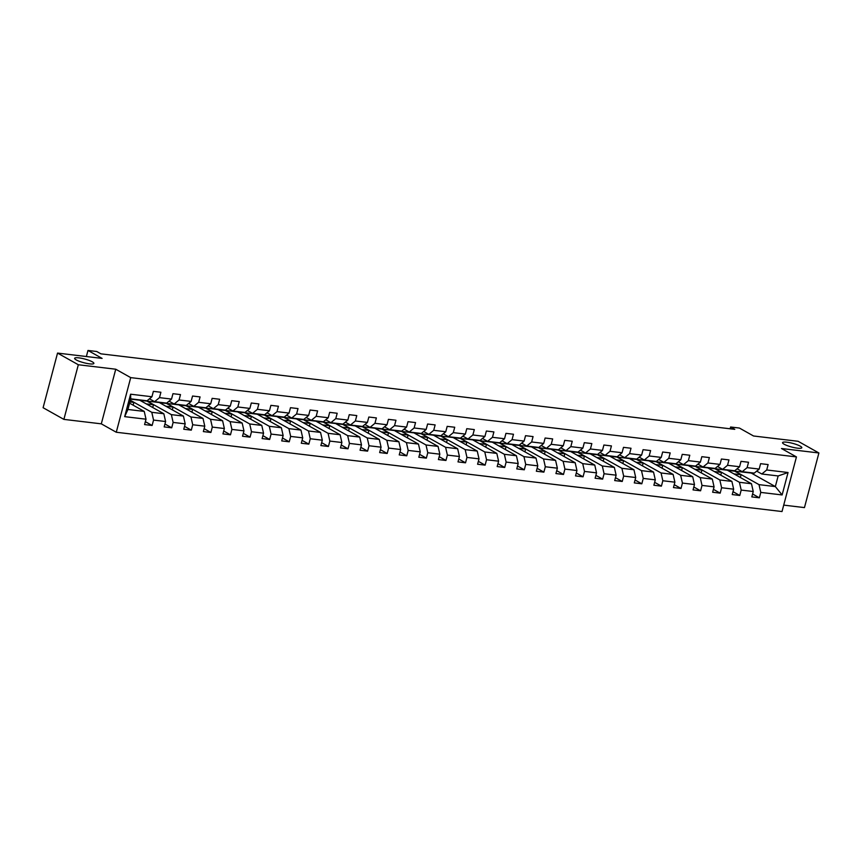 <?xml version="1.0" encoding="UTF-8"?>
<svg xmlns="http://www.w3.org/2000/svg" width="862" height="862" viewBox="0 0 862 862"><rect width="100%" height="100%" fill="white"/><g stroke="black" fill="none" stroke-linecap="round" stroke-linejoin="round"><path stroke-width="1.29" d="M784.151 444.232A9.956 1.896 -165.2 0 1 782.556 442.637A9.956 1.896 -165.2 0 1 789.635 442.648A9.956 1.896 -165.2 0 1 800.216 446.139A9.956 1.896 -165.2 0 1 801.811 447.734A9.956 1.896 -165.2 0 1 794.732 447.723A9.956 1.896 -165.2 0 1 784.151 444.232M76.212 359.907A9.956 1.896 -165.2 0 1 74.628 358.323A9.956 1.896 -165.2 0 1 81.707 358.323A9.956 1.896 -165.2 0 1 92.288 361.825A9.956 1.896 -165.2 0 1 93.883 363.408A9.956 1.896 -165.2 0 1 86.793 363.408A9.956 1.896 -165.2 0 1 76.212 359.907M783.709 505.121L804.462 507.599L818.9 452.97L798.115 441.29L753.539 435.989L739.402 428.048L730.61 427.002L730.136 428.78M116.273 432.25L782.017 511.543L796.445 456.914L130.712 377.621L116.273 432.25L101.307 423.845L115.745 369.216L78.323 364.755L63.885 419.385L101.307 423.845M63.885 419.385L43.1 407.715L57.538 353.086L102.104 358.398L87.978 350.457L86.372 356.523M78.323 364.755L57.538 353.086M727.711 470.393L751.222 473.044L775.337 486.577L778.149 475.953L761.825 474.003L766.706 469.973L768.128 464.575L760.596 463.681L759.174 469.068L747.117 467.635L748.539 462.247L741.008 461.353L739.585 466.741L727.528 465.308L728.95 459.909L721.419 459.015L719.996 464.402L707.939 462.969L709.372 457.582L701.83 456.688L700.407 462.075L688.361 460.631L689.783 455.244L682.241 454.349L680.818 459.737L668.772 458.304L670.194 452.916L662.662 452.022L661.229 457.41L649.183 455.966L650.605 450.578L643.074 449.684L641.64 455.071L629.594 453.638L631.016 448.251L623.485 447.346L622.062 452.744L610.005 451.3L611.427 445.913L603.896 445.018L602.473 450.406L590.416 448.973L591.838 443.585L584.307 442.68L582.884 448.078L570.827 446.635L572.249 441.247L564.718 440.353L563.295 445.74L551.238 444.307L552.661 438.92L545.129 438.015L543.707 443.413L531.649 441.969L533.072 436.581L525.54 435.687L524.118 441.075L512.06 439.642L513.483 434.254L505.951 433.349L504.529 438.736L492.471 437.303L493.904 431.916L486.362 431.022L484.94 436.409L472.882 434.976L474.315 429.588L466.773 428.683L465.351 434.071L453.304 432.638L454.727 427.25L447.184 426.356L445.762 431.743L433.715 430.31L435.138 424.912L427.606 424.018L426.173 429.405L414.126 427.972L415.549 422.585L408.017 421.69L406.595 427.078L394.537 425.645L395.96 420.247L388.428 419.352L387.006 424.74L374.948 423.307L376.371 417.919L368.839 417.025L367.417 422.412L355.359 420.979L356.782 415.581L349.25 414.687L347.828 420.074L335.771 418.641L337.193 413.254L329.661 412.359L328.239 417.747L316.182 416.303L317.604 410.915L310.072 410.021L308.65 415.409L296.593 413.975L298.015 408.588L290.483 407.694L289.061 413.081L277.004 411.637L278.426 406.25L270.894 405.355L269.472 410.743L257.415 409.31L258.848 403.922L251.305 403.017L249.883 408.416L237.826 406.972L239.259 401.584L231.716 400.69L230.294 406.077L218.248 404.644L219.67 399.257L212.138 398.352L210.705 403.75L198.659 402.306L200.081 396.919L192.549 396.024L191.116 401.412L179.07 399.979L180.492 394.591L172.96 393.686L171.538 399.074L159.481 397.641L160.903 392.253L153.371 391.359L151.949 396.746L130.604 394.203L124.667 416.648L127.932 409.472L144.245 411.411L129.591 403.179M766.706 469.973L788.051 472.516L782.125 494.95L760.78 492.407L759.357 497.805L752.591 494.001M124.667 416.648L146.012 419.191L144.59 424.578L152.121 425.472L153.555 420.085L165.601 421.518L164.179 426.905L171.71 427.811L173.133 422.423L185.19 423.856L183.768 429.244L191.299 430.138L192.722 424.75L204.779 426.184L203.357 431.582L210.888 432.476L212.311 427.089L224.368 428.522L222.946 433.909L230.477 434.804L231.9 429.416L243.957 430.849L242.534 436.247L250.066 437.142L251.488 431.754L263.546 433.187L262.123 438.575L269.655 439.469L271.077 434.082L283.135 435.515L281.712 440.913L289.244 441.807L290.666 436.42L302.724 437.853L301.301 443.24L308.833 444.135L310.255 438.747L322.313 440.191L320.88 445.579L328.422 446.473L329.844 441.085L341.891 442.518L340.468 447.906L348.011 448.8L349.433 443.413L361.48 444.857L360.057 450.244L367.589 451.138L369.022 445.751L381.069 447.184L379.646 452.572L387.178 453.477L388.611 448.078L400.658 449.522L399.235 454.91L406.767 455.804L408.189 450.417L420.247 451.85L418.824 457.237L426.356 458.142L427.778 452.744L439.835 454.188L438.413 459.575L445.945 460.47L447.367 455.082L459.424 456.515L458.002 461.903L465.534 462.808L466.956 457.42L479.013 458.853L477.591 464.241L485.123 465.135L486.545 459.748L498.602 461.181L497.18 466.568L504.712 467.473L506.134 462.086L518.191 463.519L516.769 468.906L524.301 469.801L525.723 464.413L537.78 465.846L536.347 471.234L543.89 472.139L545.312 466.751L557.369 468.185L555.936 473.572L563.479 474.466L564.901 469.079L576.947 470.512L575.525 475.91L583.057 476.805L584.49 471.417L596.536 472.85L595.114 478.238L602.646 479.132L604.079 473.744L616.125 475.177L614.703 480.576L622.235 481.47L623.657 476.083L635.714 477.516L634.292 482.903L641.824 483.797L643.246 478.41L655.303 479.854L653.881 485.241L661.413 486.136L662.835 480.748L674.892 482.181L673.47 487.569L681.002 488.463L682.424 483.076L694.481 484.519L693.059 489.907L700.591 490.801L702.013 485.414L714.07 486.847L712.648 492.234L720.179 493.139L721.602 487.741L733.659 489.185L732.237 494.572L739.768 495.467L741.191 490.079L753.248 491.512L751.826 496.9L759.357 497.805M87.978 350.457L96.759 351.502L100.919 353.84L734.769 429.341L730.61 427.002M759.174 469.068L754.282 473.109L742.236 471.676L737.096 468.788M727.366 470.199L751.481 483.744L739.424 482.3L715.309 468.766L727.366 470.199M742.236 471.676L747.117 467.635M753.248 491.512L751.481 483.744M741.191 490.079L739.424 482.3M739.585 466.741L734.704 470.781L722.647 469.337L717.507 466.461M707.777 467.872L731.892 481.405L719.835 479.972L695.72 466.439L707.777 467.872M722.647 469.337L727.528 465.308M733.659 489.185L731.892 481.405M721.602 487.741L719.835 479.972M719.996 464.402L715.115 468.443L703.058 467.01L697.929 464.122M688.188 465.534L712.303 479.078L700.246 477.634L676.131 464.101L688.188 465.534M703.058 467.01L707.939 462.969M714.07 486.847L712.303 479.078M702.013 485.414L700.246 477.634M700.407 462.075L695.526 466.116L683.469 464.672L678.34 461.795M668.6 463.206L692.714 476.74L680.657 475.307L656.542 461.763L668.6 463.206M683.469 464.672L688.361 460.631M694.481 484.519L692.714 476.74M682.424 483.076L680.657 475.307M680.818 459.737L675.937 463.778L663.88 462.344L658.751 459.457M649.011 460.868L673.125 474.412L661.068 472.969L636.953 459.435L649.011 460.868M663.88 462.344L668.772 458.304M674.892 482.181L673.125 474.412M662.835 480.748L661.068 472.969M661.229 457.41L656.348 461.439L644.291 460.006L639.162 457.129M629.422 458.541L653.536 472.074L641.49 470.641L617.375 457.097L629.422 458.541M644.291 460.006L649.183 455.966M655.303 479.854L653.536 472.074M643.246 478.41L641.49 470.641M641.64 455.071L636.759 459.112L624.702 457.679L619.573 454.791M609.833 456.203L633.947 469.747L621.901 468.303L597.786 454.77L609.833 456.203M624.702 457.679L629.594 453.638M635.714 477.516L633.947 469.747M623.657 476.083L621.901 468.303M622.062 452.744L617.17 456.774L605.113 455.341L599.984 452.464M590.244 453.875L614.358 467.409L602.312 465.976L578.197 452.431L590.244 453.875M605.113 455.341L610.005 451.3M616.125 475.177L614.358 467.409M604.079 473.744L602.312 465.976M602.473 450.406L597.582 454.446L585.524 453.013L580.395 450.126M570.655 451.537L594.769 465.081L582.723 463.637L558.608 450.104L570.655 451.537M585.524 453.013L590.416 448.973M596.536 472.85L594.769 465.081M584.49 471.417L582.723 463.637M582.884 448.078L577.993 452.108L565.946 450.675L560.806 447.798M551.077 449.21L575.191 462.743L563.134 461.31L539.019 447.766L551.077 449.21M565.946 450.675L570.827 446.635M576.947 470.512L575.191 462.743M564.901 469.079L563.134 461.31M563.295 445.74L558.404 449.781L546.357 448.348L541.217 445.46M531.488 446.872L555.602 460.405L543.545 458.972L519.43 445.438L531.488 446.872M546.357 448.348L551.238 444.307M557.369 468.185L555.602 460.405M545.312 466.751L543.545 458.972M543.707 443.413L538.815 447.443L526.768 446.01L521.629 443.133M511.899 444.544L536.013 458.078L523.956 456.644L499.841 443.1L511.899 444.544M526.768 446.01L531.649 441.969M537.78 465.846L536.013 458.078M525.723 464.413L523.956 456.644M524.118 441.075L519.236 445.115L507.179 443.682L502.04 440.794M492.31 442.206L516.424 455.739L504.367 454.306L480.253 440.773L492.31 442.206M507.179 443.682L512.06 439.642M518.191 463.519L516.424 455.739M506.134 462.086L504.367 454.306M504.529 438.736L499.648 442.777L487.59 441.344L482.451 438.467M472.721 439.868L496.835 453.412L484.778 451.979L460.664 438.435L472.721 439.868M487.59 441.344L492.471 437.303M498.602 461.181L496.835 453.412M486.545 459.748L484.778 451.979M484.94 436.409L480.059 440.45L468.001 439.006L462.872 436.129M453.132 437.54L477.246 451.074L465.189 449.641L441.075 436.107L453.132 437.54M468.001 439.006L472.882 434.976M479.013 458.853L477.246 451.074M466.956 457.42L465.189 449.641M465.351 434.071L460.47 438.111L448.412 436.678L443.283 433.801M433.543 435.202L457.657 448.746L445.6 447.313L421.486 433.769L433.543 435.202M448.412 436.678L453.304 432.638M459.424 456.515L457.657 448.746M447.367 455.082L445.6 447.313M445.762 431.743L440.881 435.784L428.823 434.34L423.695 431.463M413.954 432.875L438.068 446.408L426.011 444.975L401.897 431.442L413.954 432.875M428.823 434.34L433.715 430.31M439.835 454.188L438.068 446.408M427.778 452.744L426.011 444.975M426.173 429.405L421.292 433.446L409.234 432.013L404.106 429.125M394.365 430.537L418.479 444.081L406.433 442.648L382.319 429.104L394.365 430.537M409.234 432.013L414.126 427.972M420.247 451.85L418.479 444.081M408.189 450.417L406.433 442.648M406.595 427.078L401.703 431.119L389.646 429.675L384.517 426.798M374.776 428.209L398.89 441.743L386.844 440.31L362.73 426.776L374.776 428.209M389.646 429.675L394.537 425.645M400.658 449.522L398.89 441.743M388.611 448.078L386.844 440.31M387.006 424.74L382.114 428.78L370.057 427.347L364.928 424.46M355.187 425.871L379.302 439.415L367.255 437.971L343.141 424.438L355.187 425.871M370.057 427.347L374.948 423.307M381.069 447.184L379.302 439.415M369.022 445.751L367.255 437.971M367.417 422.412L362.525 426.453L350.468 425.009L345.339 422.132M335.609 423.544L359.723 437.077L347.666 435.644L323.552 422.111L335.609 423.544M350.468 425.009L355.359 420.979M361.48 444.857L359.723 437.077M349.433 443.413L347.666 435.644M347.828 420.074L342.936 424.115L330.889 422.682L325.75 419.794M316.02 421.206L340.134 434.75L328.077 433.306L303.963 419.772L316.02 421.206M330.889 422.682L335.771 418.641M341.891 442.518L340.134 434.75M329.844 441.085L328.077 433.306M328.239 417.747L323.347 421.787L311.301 420.344L306.161 417.467M296.431 418.878L320.545 432.412L308.488 430.978L284.374 417.434L296.431 418.878M311.301 420.344L316.182 416.303M322.313 440.191L320.545 432.412M310.255 438.747L308.488 430.978M308.65 415.409L303.758 419.449L291.712 418.016L286.572 415.128M276.842 416.54L300.957 430.084L288.899 428.64L264.785 415.107L276.842 416.54M291.712 418.016L296.593 413.975M302.724 437.853L300.957 430.084M290.666 436.42L288.899 428.64M289.061 413.081L284.18 417.111L272.123 415.678L266.983 412.801M257.253 414.213L281.368 427.746L269.31 426.313L245.196 412.769L257.253 414.213M272.123 415.678L277.004 411.637M283.135 435.515L281.368 427.746M271.077 434.082L269.31 426.313M269.472 410.743L264.591 414.784L252.534 413.351L247.405 410.463M237.664 411.874L261.779 425.419L249.721 423.975L225.607 410.441L237.664 411.874M252.534 413.351L257.415 409.31M263.546 433.187L261.779 425.419M251.488 431.754L249.721 423.975M249.883 408.416L245.002 412.445L232.945 411.012L227.816 408.135M218.075 409.547L242.19 423.08L230.132 421.647L206.018 408.103L218.075 409.547M232.945 411.012L237.826 406.972M243.957 430.849L242.19 423.08M231.9 429.416L230.132 421.647M230.294 406.077L225.413 410.118L213.356 408.685L208.227 405.797M198.486 407.209L222.601 420.742L210.543 419.309L186.429 405.776L198.486 407.209M213.356 408.685L218.248 404.644M224.368 428.522L222.601 420.742M212.311 427.089L210.543 419.309M210.705 403.75L205.824 407.78L193.767 406.347L188.638 403.47M178.897 404.881L203.012 418.415L190.955 416.982L166.84 403.438L178.897 404.881M193.767 406.347L198.659 402.306M204.779 426.184L203.012 418.415M192.722 424.75L190.955 416.982M191.116 401.412L186.235 405.452L174.178 404.019L169.049 401.132M159.308 402.543L183.423 416.077L171.376 414.644L147.262 401.11L159.308 402.543M174.178 404.019L179.07 399.979M185.19 423.856L183.423 416.077M173.133 422.423L171.376 414.644M171.538 399.074L166.646 403.114L154.589 401.681L149.46 398.804M130.658 399.128L139.719 400.205L163.834 413.749L151.787 412.316L130.356 400.28M154.589 401.681L159.481 397.641M165.601 421.518L163.834 413.749M153.555 420.085L151.787 412.316M151.949 396.746L147.057 400.787L130.733 398.837L130.604 394.203M146.012 419.191L144.245 411.411M115.745 369.216L130.712 377.621M818.9 452.97L781.478 448.509L796.445 456.914M130.733 398.837L127.932 409.472M761.825 474.003L756.685 471.126M734.898 471.105L759.013 484.638L775.337 486.577L782.125 494.95M140.064 400.399L147.262 401.11M159.653 402.737L166.84 403.438M179.242 405.065L186.429 405.776M198.831 407.403L206.018 408.103M218.42 409.741L225.607 410.441M238.009 412.068L245.196 412.769M257.598 414.406L264.785 415.107M277.187 416.734L284.374 417.434M296.776 419.072L303.963 419.772M316.365 421.399L323.552 422.111M335.943 423.738L343.141 424.438M355.532 426.065L362.73 426.776M375.121 428.403L382.319 429.104M394.71 430.731L401.897 431.442M414.299 433.069L421.486 433.769M433.888 435.396L441.075 436.107M453.477 437.734L460.664 438.435M473.066 440.062L480.253 440.773M492.655 442.4L499.841 443.1M512.243 444.727L519.43 445.438M531.832 447.066L539.019 447.766M551.421 449.393L558.608 450.104M571 451.731L578.197 452.431M590.589 454.069L597.786 454.77M610.177 456.397L617.375 457.097M629.766 458.735L636.953 459.435M649.355 461.062L656.542 461.763M668.944 463.4L676.131 464.101M688.533 465.728L695.72 466.439M708.122 468.066L715.309 468.766M778.149 475.953L788.051 472.516M760.78 492.407L759.013 484.638M133.136 405.172L133.869 402.425L130.313 400.431M152.121 425.472L145.355 421.68M129.914 401.951L133.869 402.425M146.303 403.901L153.458 404.752L147.219 401.25M152.725 407.51L153.458 404.752M171.71 427.811L164.944 424.007M165.892 406.239L173.046 407.09L166.808 403.588M172.314 409.849L173.046 407.09M191.299 430.138L184.533 426.345M185.481 408.566L192.635 409.418L186.397 405.927M191.903 412.176L192.635 409.418M210.888 432.476L204.122 428.673M205.07 410.905L212.214 411.756L205.986 408.254M211.492 414.514L212.214 411.756M230.477 434.804L223.711 431.011M224.659 413.232L231.803 414.094L225.575 410.592M231.081 416.842L231.803 414.094M250.066 437.142L243.299 433.338M244.248 415.57L251.392 416.421L245.164 412.92M250.67 419.18L251.392 416.421M269.655 439.469L262.888 435.676M263.837 417.908L270.98 418.76L264.742 415.258M270.259 421.507L270.98 418.76M289.244 441.807L282.477 438.004M283.426 420.236L290.569 421.087L284.331 417.585M289.847 423.845L290.569 421.087M308.833 444.135L302.066 440.342M303.004 422.574L310.158 423.425L303.92 419.923M309.436 426.173L310.158 423.425M328.422 446.473L321.655 442.669M322.593 424.901L329.747 425.753L323.509 422.251M329.015 428.511L329.747 425.753M348.011 448.8L341.233 445.007M342.182 427.24L349.336 428.091L343.098 424.589M348.604 430.838L349.336 428.091M367.589 451.138L360.822 447.335M361.771 429.567L368.925 430.418L362.686 426.916M368.193 433.177L368.925 430.418M387.178 453.477L380.411 449.673M381.36 431.905L388.514 432.756L382.275 429.254M387.781 435.504L388.514 432.756M406.767 455.804L400 452M400.949 434.232L408.103 435.084L401.864 431.582M407.37 437.842L408.103 435.084M426.356 458.142L419.589 454.339M420.537 436.571L427.692 437.422L421.453 433.92M426.959 440.17L427.692 437.422M445.945 460.47L439.178 456.677M440.126 438.898L447.27 439.749L441.042 436.247M446.548 442.508L447.27 439.749M465.534 462.808L458.767 459.004M459.715 441.236L466.859 442.087L460.631 438.586M466.137 444.835L466.859 442.087M485.123 465.135L478.356 461.342M479.304 443.564L486.448 444.415L480.209 440.913M485.726 447.173L486.448 444.415M504.712 467.473L497.945 463.67M498.893 445.902L506.037 446.753L499.798 443.251M505.315 449.501L506.037 446.753M524.301 469.801L517.534 466.008M518.471 448.229L525.626 449.08L519.387 445.579M524.904 451.839L525.626 449.08M543.89 472.139L537.123 468.335M538.06 450.567L545.215 451.419L538.976 447.917M544.482 454.177L545.215 451.419M563.479 474.466L556.712 470.674M557.649 452.895L564.804 453.746L558.565 450.255M564.071 456.504L564.804 453.746M583.057 476.805L576.29 473.001M577.238 455.233L584.393 456.084L578.154 452.582M583.66 458.843L584.393 456.084M602.646 479.132L595.879 475.339M596.827 457.56L603.982 458.422L597.743 454.92M603.249 461.17L603.982 458.422M622.235 481.47L615.468 477.667M616.416 459.899L623.571 460.75L617.332 457.248M622.838 463.508L623.571 460.75M641.824 483.797L635.057 480.005M636.005 462.237L643.16 463.088L636.921 459.586M642.427 465.836L643.16 463.088M661.413 486.136L654.646 482.332M655.594 464.564L662.749 465.415L656.51 461.913M662.016 468.174L662.749 465.415M681.002 488.463L674.235 484.67M675.183 466.902L682.327 467.754L676.099 464.252M681.605 470.501L682.327 467.754M700.591 490.801L693.824 486.998M694.772 469.23L701.916 470.081L695.688 466.579M701.194 472.839L701.916 470.081M720.179 493.139L713.413 489.336M714.361 471.568L721.505 472.419L715.266 468.917M720.783 475.167L721.505 472.419M739.768 495.467L733.002 491.663M733.95 473.895L741.094 474.746L734.855 471.245M740.372 477.505L741.094 474.746M138.286 399.742A11.906 6.928 96.8 0 1 137.284 399.742A11.906 6.928 96.8 0 1 136.315 399.505M151.356 397.231A4.127 2.403 96.8 0 1 150.408 398.028L150.387 398.039M144.557 400.485A11.906 6.928 96.8 0 1 143.566 400.496L141.174 400.205A11.906 6.928 -83.2 0 0 142.176 400.205M140.668 400.022A11.906 6.928 96.8 0 1 139.666 400.033L137.284 399.742M140.431 400.043A11.906 6.928 -83.2 0 0 141.174 400.205M157.875 402.069A11.906 6.928 96.8 0 1 156.873 402.08A11.906 6.928 96.8 0 1 155.903 401.843M170.945 399.559A4.127 2.403 96.8 0 1 169.997 400.356L169.986 400.356M164.146 402.823A11.906 6.928 96.8 0 1 163.155 402.823L160.763 402.543A11.906 6.928 -83.2 0 0 161.765 402.532M160.257 402.36A11.906 6.928 96.8 0 1 159.255 402.36L156.873 402.08M160.02 402.382A11.906 6.928 -83.2 0 0 160.763 402.543M177.453 404.407A11.906 6.928 96.8 0 1 176.462 404.407A11.906 6.928 96.8 0 1 175.492 404.17M190.534 401.897A4.127 2.403 96.8 0 1 189.586 402.694L189.554 402.705M183.735 405.151A11.906 6.928 96.8 0 1 182.733 405.162L180.352 404.871A11.906 6.928 -83.2 0 0 181.354 404.871M179.846 404.687A11.906 6.928 96.8 0 1 178.843 404.698L176.462 404.407M179.608 404.709A11.906 6.928 -83.2 0 0 180.352 404.871M197.042 406.735A11.906 6.928 96.8 0 1 196.051 406.745A11.906 6.928 96.8 0 1 195.081 406.508M210.123 404.235A4.127 2.403 96.8 0 1 209.175 405.021L209.175 405.021M203.324 407.489A11.906 6.928 96.8 0 1 202.322 407.489L199.941 407.209A11.906 6.928 -83.2 0 0 200.943 407.198M199.434 407.026A11.906 6.928 96.8 0 1 198.432 407.026L196.051 406.745M199.197 407.047A11.906 6.928 -83.2 0 0 199.941 407.209M216.631 409.073A11.906 6.928 96.8 0 1 215.64 409.073A11.906 6.928 96.8 0 1 214.67 408.836M229.712 406.562A4.127 2.403 96.8 0 1 228.764 407.36L228.753 407.36M222.913 409.816A11.906 6.928 96.8 0 1 221.911 409.827L219.53 409.536A11.906 6.928 -83.2 0 0 220.532 409.536M219.023 409.353A11.906 6.928 96.8 0 1 218.021 409.364L215.64 409.073M218.786 409.375A11.906 6.928 -83.2 0 0 219.53 409.536M236.22 411.4A11.906 6.928 96.8 0 1 235.229 411.411A11.906 6.928 96.8 0 1 234.259 411.174M249.301 408.9A4.127 2.403 96.8 0 1 248.342 409.687L248.321 409.698M242.502 412.155A11.906 6.928 96.8 0 1 241.5 412.155L239.119 411.874A11.906 6.928 -83.2 0 0 240.11 411.864M238.612 411.691A11.906 6.928 96.8 0 1 237.61 411.691L235.229 411.411M238.375 411.713A11.906 6.928 -83.2 0 0 239.119 411.874M255.809 413.738A11.906 6.928 96.8 0 1 254.807 413.738A11.906 6.928 96.8 0 1 253.848 413.501M268.89 411.228A4.127 2.403 96.8 0 1 267.931 412.025L267.931 412.025M262.091 414.482A11.906 6.928 96.8 0 1 261.089 414.493L258.708 414.202A11.906 6.928 -83.2 0 0 259.699 414.202M258.201 414.019A11.906 6.928 96.8 0 1 257.199 414.029L254.807 413.738M257.964 414.04A11.906 6.928 -83.2 0 0 258.708 414.202M275.398 416.066A11.906 6.928 96.8 0 1 274.396 416.077A11.906 6.928 96.8 0 1 273.426 415.84M288.479 413.566A4.127 2.403 96.8 0 1 287.52 414.353L287.499 414.374M281.68 416.82A11.906 6.928 96.8 0 1 280.678 416.82L278.297 416.54A11.906 6.928 -83.2 0 0 279.288 416.529M277.779 416.357A11.906 6.928 96.8 0 1 276.788 416.357L274.396 416.077M277.542 416.378A11.906 6.928 -83.2 0 0 278.297 416.54M294.987 418.404A11.906 6.928 96.8 0 1 293.985 418.404A11.906 6.928 96.8 0 1 293.015 418.167M308.068 415.893A4.127 2.403 96.8 0 1 307.109 416.691L307.087 416.702M301.269 419.147A11.906 6.928 96.8 0 1 300.267 419.158L297.886 418.867A11.906 6.928 -83.2 0 0 298.877 418.867M297.368 418.684A11.906 6.928 96.8 0 1 296.377 418.695L293.985 418.404M297.131 418.706A11.906 6.928 -83.2 0 0 297.886 418.867M314.576 420.742A11.906 6.928 96.8 0 1 313.574 420.742A11.906 6.928 96.8 0 1 312.604 420.505M327.646 418.232A4.127 2.403 96.8 0 1 326.698 419.029L326.687 419.018M320.858 421.486A11.906 6.928 96.8 0 1 319.856 421.486L317.464 421.206A11.906 6.928 -83.2 0 0 318.466 421.206M316.957 421.022A11.906 6.928 96.8 0 1 315.966 421.022L313.574 420.742M316.72 421.044A11.906 6.928 -83.2 0 0 317.464 421.206M334.165 423.07A11.906 6.928 96.8 0 1 333.163 423.07A11.906 6.928 96.8 0 1 332.193 422.833M347.235 420.559A4.127 2.403 96.8 0 1 346.287 421.356L346.287 421.356M340.436 423.813A11.906 6.928 96.8 0 1 339.445 423.824L337.053 423.533A11.906 6.928 -83.2 0 0 338.055 423.533M336.546 423.35A11.906 6.928 96.8 0 1 335.555 423.361L333.163 423.07M336.309 423.382A11.906 6.928 -83.2 0 0 337.053 423.533M353.754 425.408A11.906 6.928 96.8 0 1 352.752 425.408A11.906 6.928 96.8 0 1 351.782 425.171M366.824 422.897A4.127 2.403 96.8 0 1 365.876 423.695L365.854 423.705M360.025 426.151A11.906 6.928 96.8 0 1 359.034 426.151L356.642 425.871A11.906 6.928 -83.2 0 0 357.644 425.871M356.135 425.688A11.906 6.928 96.8 0 1 355.133 425.688L352.752 425.408M355.898 425.709A11.906 6.928 -83.2 0 0 356.642 425.871M373.343 427.735A11.906 6.928 96.8 0 1 372.341 427.735A11.906 6.928 96.8 0 1 371.371 427.498M386.413 425.225A4.127 2.403 96.8 0 1 385.465 426.022L385.443 426.033M379.614 428.479A11.906 6.928 96.8 0 1 378.623 428.489L376.231 428.209A11.906 6.928 -83.2 0 0 377.233 428.198M375.724 428.015A11.906 6.928 96.8 0 1 374.722 428.026L372.341 427.735M375.487 428.048A11.906 6.928 -83.2 0 0 376.231 428.209M392.921 430.073A11.906 6.928 96.8 0 1 391.93 430.073A11.906 6.928 96.8 0 1 390.96 429.836M406.002 427.563A4.127 2.403 96.8 0 1 405.054 428.36L405.043 428.36M399.203 430.817A11.906 6.928 96.8 0 1 398.212 430.817L395.82 430.537A11.906 6.928 -83.2 0 0 396.822 430.537M395.313 430.353A11.906 6.928 96.8 0 1 394.311 430.353L391.93 430.073M395.076 430.375A11.906 6.928 -83.2 0 0 395.82 430.537M412.51 432.401A11.906 6.928 96.8 0 1 411.519 432.412A11.906 6.928 96.8 0 1 410.549 432.164M425.591 429.89A4.127 2.403 96.8 0 1 424.643 430.688L424.61 430.698M418.792 433.155A11.906 6.928 96.8 0 1 417.79 433.155L415.409 432.875A11.906 6.928 -83.2 0 0 416.411 432.864M414.902 432.692A11.906 6.928 96.8 0 1 413.9 432.692L411.519 432.412M414.665 432.713A11.906 6.928 -83.2 0 0 415.409 432.875M432.099 434.739A11.906 6.928 96.8 0 1 431.108 434.739A11.906 6.928 96.8 0 1 430.138 434.502M445.18 432.228A4.127 2.403 96.8 0 1 444.232 433.026L444.232 433.026M438.381 435.482A11.906 6.928 96.8 0 1 437.379 435.482L434.998 435.202A11.906 6.928 -83.2 0 0 436 435.202M434.491 435.019A11.906 6.928 96.8 0 1 433.489 435.019L431.108 434.739M434.254 435.041A11.906 6.928 -83.2 0 0 434.998 435.202M451.688 437.066A11.906 6.928 96.8 0 1 450.697 437.077A11.906 6.928 96.8 0 1 449.727 436.829M464.769 434.556A4.127 2.403 96.8 0 1 463.821 435.353L463.81 435.353M457.97 437.821A11.906 6.928 96.8 0 1 456.968 437.821L454.586 437.54A11.906 6.928 -83.2 0 0 455.578 437.53M454.08 437.357A11.906 6.928 96.8 0 1 453.078 437.357L450.697 437.077M453.843 437.379A11.906 6.928 -83.2 0 0 454.586 437.54M471.277 439.404A11.906 6.928 96.8 0 1 470.286 439.404A11.906 6.928 96.8 0 1 469.316 439.167M484.358 436.894A4.127 2.403 96.8 0 1 483.399 437.691L483.377 437.702M477.559 440.148A11.906 6.928 96.8 0 1 476.557 440.159L474.175 439.868A11.906 6.928 -83.2 0 0 475.167 439.868M473.669 439.685A11.906 6.928 96.8 0 1 472.667 439.685L470.286 439.404M473.432 439.706A11.906 6.928 -83.2 0 0 474.175 439.868M490.866 441.732A11.906 6.928 96.8 0 1 489.864 441.743A11.906 6.928 96.8 0 1 488.894 441.506M503.947 439.221A4.127 2.403 96.8 0 1 502.988 440.019L502.966 440.029M497.148 442.486A11.906 6.928 96.8 0 1 496.146 442.486L493.764 442.206A11.906 6.928 -83.2 0 0 494.756 442.195M493.247 442.023A11.906 6.928 96.8 0 1 492.256 442.023L489.864 441.743M493.021 442.044A11.906 6.928 -83.2 0 0 493.764 442.206M510.455 444.07A11.906 6.928 96.8 0 1 509.453 444.07A11.906 6.928 96.8 0 1 508.483 443.833M523.536 441.559A4.127 2.403 96.8 0 1 522.577 442.357L522.555 442.368M516.737 444.814A11.906 6.928 96.8 0 1 515.735 444.824L513.353 444.533A11.906 6.928 -83.2 0 0 514.345 444.533M512.836 444.35A11.906 6.928 96.8 0 1 511.845 444.361L509.453 444.07M512.599 444.372A11.906 6.928 -83.2 0 0 513.353 444.533M530.044 446.397A11.906 6.928 96.8 0 1 529.042 446.408A11.906 6.928 96.8 0 1 528.072 446.171M543.125 443.887A4.127 2.403 96.8 0 1 542.166 444.684L542.155 444.684M536.326 447.152A11.906 6.928 96.8 0 1 535.324 447.152L532.942 446.872A11.906 6.928 -83.2 0 0 533.934 446.861M532.425 446.688A11.906 6.928 96.8 0 1 531.434 446.688L529.042 446.408M532.188 446.71A11.906 6.928 -83.2 0 0 532.942 446.872M549.633 448.736A11.906 6.928 96.8 0 1 548.631 448.736A11.906 6.928 96.8 0 1 547.661 448.499M562.703 446.225A4.127 2.403 96.8 0 1 561.755 447.022L561.733 447.033M555.904 449.479A11.906 6.928 96.8 0 1 554.912 449.49L552.52 449.199A11.906 6.928 -83.2 0 0 553.523 449.199M552.014 449.016A11.906 6.928 96.8 0 1 551.023 449.027L548.631 448.736M551.777 449.037A11.906 6.928 -83.2 0 0 552.52 449.199M569.222 451.063A11.906 6.928 96.8 0 1 568.22 451.074A11.906 6.928 96.8 0 1 567.25 450.837M582.292 448.563A4.127 2.403 96.8 0 1 581.344 449.35L581.344 449.35M575.493 451.817A11.906 6.928 96.8 0 1 574.501 451.817L572.109 451.537A11.906 6.928 -83.2 0 0 573.111 451.526M571.603 451.354A11.906 6.928 96.8 0 1 570.612 451.354L568.22 451.074M571.366 451.376A11.906 6.928 -83.2 0 0 572.109 451.537M588.811 453.401A11.906 6.928 96.8 0 1 587.809 453.401A11.906 6.928 96.8 0 1 586.839 453.164M601.881 450.891A4.127 2.403 96.8 0 1 600.933 451.688L600.922 451.688M595.082 454.145A11.906 6.928 96.8 0 1 594.09 454.155L591.698 453.865A11.906 6.928 -83.2 0 0 592.7 453.865M591.192 453.681A11.906 6.928 96.8 0 1 590.19 453.692L587.809 453.401M590.955 453.703A11.906 6.928 -83.2 0 0 591.698 453.865M608.4 455.729A11.906 6.928 96.8 0 1 607.398 455.739A11.906 6.928 96.8 0 1 606.428 455.502M621.47 453.229A4.127 2.403 96.8 0 1 620.521 454.015L620.5 454.026M614.671 456.483A11.906 6.928 96.8 0 1 613.679 456.483L611.287 456.203A11.906 6.928 -83.2 0 0 612.289 456.192M610.781 456.02A11.906 6.928 96.8 0 1 609.779 456.02L607.398 455.739M610.544 456.041A11.906 6.928 -83.2 0 0 611.287 456.203M627.978 458.067A11.906 6.928 96.8 0 1 626.986 458.067A11.906 6.928 96.8 0 1 626.017 457.83M641.059 455.556A4.127 2.403 96.8 0 1 640.11 456.354L640.1 456.354M634.26 458.81A11.906 6.928 96.8 0 1 633.258 458.821L630.876 458.53A11.906 6.928 -83.2 0 0 631.878 458.53M630.37 458.347A11.906 6.928 96.8 0 1 629.368 458.358L626.986 458.067M630.133 458.368A11.906 6.928 -83.2 0 0 630.876 458.53M647.567 460.394A11.906 6.928 96.8 0 1 646.575 460.405A11.906 6.928 96.8 0 1 645.606 460.168M660.648 457.894A4.127 2.403 96.8 0 1 659.699 458.681L659.667 458.703M653.849 461.148A11.906 6.928 96.8 0 1 652.846 461.148L650.465 460.868A11.906 6.928 -83.2 0 0 651.467 460.868M649.959 460.685A11.906 6.928 96.8 0 1 648.957 460.685L646.575 460.405M649.722 460.707A11.906 6.928 -83.2 0 0 650.465 460.868M667.156 462.732A11.906 6.928 96.8 0 1 666.164 462.732A11.906 6.928 96.8 0 1 665.195 462.495M680.237 460.222A4.127 2.403 96.8 0 1 679.288 461.019L679.288 461.019M673.437 463.476A11.906 6.928 96.8 0 1 672.435 463.487L670.054 463.196A11.906 6.928 -83.2 0 0 671.056 463.196M669.548 463.013A11.906 6.928 96.8 0 1 668.546 463.023L666.164 462.732M669.311 463.045A11.906 6.928 -83.2 0 0 670.054 463.196M686.745 465.071A11.906 6.928 96.8 0 1 685.753 465.071A11.906 6.928 96.8 0 1 684.784 464.833M699.825 462.56A4.127 2.403 96.8 0 1 698.877 463.357L698.866 463.347M693.026 465.814A11.906 6.928 96.8 0 1 692.024 465.814L689.643 465.534A11.906 6.928 -83.2 0 0 690.634 465.534M689.137 465.351A11.906 6.928 96.8 0 1 688.135 465.351L685.753 465.071M688.9 465.372A11.906 6.928 -83.2 0 0 689.643 465.534M706.334 467.398A11.906 6.928 96.8 0 1 705.332 467.398A11.906 6.928 96.8 0 1 704.373 467.161M719.414 464.887A4.127 2.403 96.8 0 1 718.455 465.685L718.434 465.695M712.615 468.141A11.906 6.928 96.8 0 1 711.613 468.152L709.232 467.861A11.906 6.928 -83.2 0 0 710.223 467.861M708.726 467.678A11.906 6.928 96.8 0 1 707.724 467.689L705.332 467.398M708.489 467.71A11.906 6.928 -83.2 0 0 709.232 467.861M725.923 469.736A11.906 6.928 96.8 0 1 724.92 469.736A11.906 6.928 96.8 0 1 723.951 469.499M739.003 467.226A4.127 2.403 96.8 0 1 738.044 468.023L738.034 468.012M732.204 470.48A11.906 6.928 96.8 0 1 731.202 470.48L728.821 470.199A11.906 6.928 -83.2 0 0 729.812 470.199M728.304 470.016A11.906 6.928 96.8 0 1 727.312 470.016L724.92 469.736M728.078 470.038A11.906 6.928 -83.2 0 0 728.821 470.199M745.511 472.064A11.906 6.928 96.8 0 1 744.509 472.074A11.906 6.928 96.8 0 1 743.54 471.826M758.592 469.553A4.127 2.403 96.8 0 1 757.633 470.35L757.612 470.361M751.793 472.818A11.906 6.928 96.8 0 1 750.791 472.818L748.41 472.538A11.906 6.928 -83.2 0 0 749.401 472.527M747.893 472.344A11.906 6.928 96.8 0 1 746.901 472.354L744.509 472.074M747.656 472.376A11.906 6.928 -83.2 0 0 748.41 472.538"/></g></svg>
